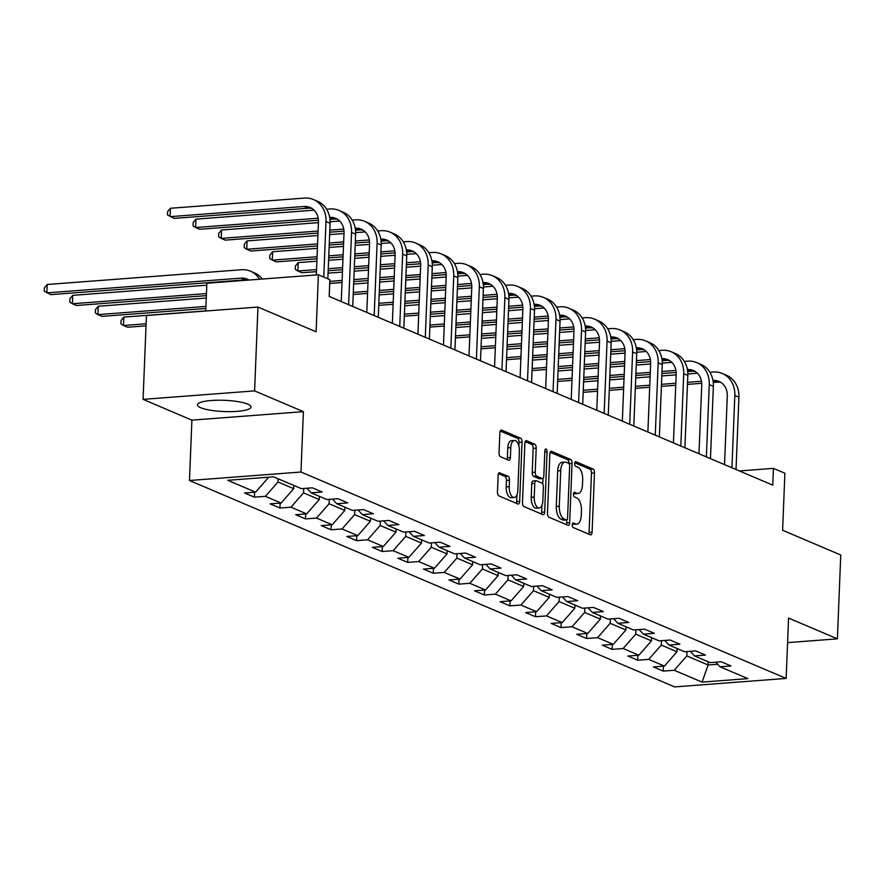 <?xml version="1.0" encoding="UTF-8"?>
<svg xmlns="http://www.w3.org/2000/svg" width="885" height="885" viewBox="0 0 885 885"><rect width="100%" height="100%" fill="white"/><g stroke="black" fill="none" stroke-linecap="round" stroke-linejoin="round"><path stroke-width="1.33" d="M572.241 524.772A2.356 1.117 85.7 0 0 573.281 527.548L590.361 534.817A3.374 1.593 85.7 0 0 590.749 534.894A3.374 1.593 85.7 0 0 592.098 532.217L594.477 472.955A3.374 1.593 85.7 0 0 593.005 468.984L575.925 461.716A2.356 1.117 85.7 0 0 575.648 461.671A2.356 1.117 85.7 0 0 574.708 463.541A2.356 1.117 85.7 0 0 575.737 466.329L577.949 467.269A10.786 5.111 85.7 0 1 582.673 479.991L582.474 484.925A10.786 5.111 85.7 0 1 578.137 493.487A10.786 5.111 85.7 0 1 576.898 493.266L574.686 492.325A2.356 1.117 85.7 0 0 574.42 492.281A2.356 1.117 85.7 0 0 573.469 494.151A2.356 1.117 85.7 0 0 574.509 496.939L576.721 497.879A10.786 5.111 85.7 0 1 581.434 510.601L581.235 515.535A10.786 5.111 85.7 0 1 576.909 524.108A10.786 5.111 85.7 0 1 575.67 523.887L573.458 522.947A2.356 1.117 85.7 0 0 573.192 522.902A2.356 1.117 85.7 0 0 572.241 524.772M200.718 407.719A26.771 5.62 -177.7 0 0 230.708 411.636A26.771 5.62 -177.7 0 0 250.975 407.012A26.771 5.62 -177.7 0 0 247.734 404.146A26.771 5.62 -177.7 0 0 217.743 400.219A26.771 5.62 -177.7 0 0 197.466 404.854A26.771 5.62 -177.7 0 0 200.718 407.719M499.892 472.723A3.374 1.593 85.7 0 0 499.505 472.656A3.374 1.593 85.7 0 0 498.144 475.334L497.481 491.96A3.374 1.593 85.7 0 0 498.952 495.932L517.924 504.007A3.374 1.593 85.7 0 0 518.311 504.074A3.374 1.593 85.7 0 0 519.672 501.397L522.05 442.146A3.374 1.593 85.7 0 0 520.568 438.175L501.596 430.099A3.374 1.593 85.7 0 0 501.209 430.033A3.374 1.593 85.7 0 0 499.859 432.71L499.051 452.788A3.374 1.593 85.7 0 0 500.534 456.76L508.654 460.211A3.374 1.593 85.7 0 0 509.041 460.288A3.374 1.593 85.7 0 0 510.391 457.611L510.789 447.655A9.016 4.27 85.7 0 1 514.406 440.498A9.016 4.27 85.7 0 1 519.395 451.306L517.825 490.323A9.016 4.27 85.7 0 1 514.207 497.481A9.016 4.27 85.7 0 1 509.218 486.661L509.483 480.157A3.374 1.593 85.7 0 0 508.012 476.185L499.129 472.789M787.584 642.621L837.387 638.837L840.75 554.995L782.606 530.259L784.895 473.243L773.424 468.364L772.749 485.135L329.187 296.431L329.862 279.66L318.401 274.781L206.88 283.244L205.762 311.022M254.592 390.893L143.071 399.367L191.89 420.132L303.4 411.658L254.592 390.893L257.955 307.051L316.111 331.798L318.401 274.781M303.4 411.658L300.977 472.026L786.145 678.43L674.635 686.904L189.467 480.5L300.977 472.026M837.387 638.837L788.568 618.073L786.145 678.43M547.483 513.234A3.374 1.593 85.7 0 0 548.954 517.205L567.927 525.281A3.374 1.593 85.7 0 0 568.314 525.347A3.374 1.593 85.7 0 0 569.674 522.67L572.053 463.419A3.374 1.593 85.7 0 0 570.571 459.448L551.598 451.372A3.374 1.593 85.7 0 0 551.211 451.306A3.374 1.593 85.7 0 0 549.862 453.983L547.483 513.234M542.925 514.639L523.953 506.574A3.374 1.593 85.7 0 1 522.482 502.591L524.86 443.341A3.374 1.593 85.7 0 1 526.21 440.664A3.374 1.593 85.7 0 1 526.597 440.73L534.717 444.193A3.374 1.593 85.7 0 1 536.199 448.164L535.226 472.192A3.374 1.593 85.7 0 0 536.708 476.174L542.096 478.464A3.374 1.593 85.7 0 0 542.483 478.531A3.374 1.593 85.7 0 0 543.832 475.853L544.839 450.841A2.356 1.117 85.7 0 1 545.779 448.96A2.356 1.117 85.7 0 1 547.085 451.792L544.673 512.039A3.374 1.593 85.7 0 1 543.313 514.716A3.374 1.593 85.7 0 1 542.925 514.639M143.071 399.367L146.445 315.525L257.955 307.051M254.393 497.16L265.389 496.33L281.12 503.023L270.113 503.853L279.948 508.034L290.944 507.193L306.675 513.886L295.667 514.727L305.502 518.909L316.498 518.068L332.218 524.761L321.222 525.59L331.045 529.772L342.052 528.942L357.772 535.635L346.776 536.465L356.6 540.647L367.607 539.817L383.327 546.499L372.331 547.339L382.154 551.521L393.15 550.68L408.881 557.373L397.874 558.203L407.708 562.384L418.705 561.555L434.435 568.247L423.428 569.077L433.263 573.259L444.259 572.429L459.99 579.111L448.983 579.952L458.817 584.133L469.813 583.292L485.533 589.985L474.537 590.815L484.36 594.997L495.368 594.167L511.087 600.86L500.091 601.689L509.915 605.871L520.922 605.041L536.642 611.723L525.646 612.564L535.469 616.745L546.465 615.905L562.196 622.597L551.189 623.427L561.024 627.609L572.02 626.779L587.751 633.472L576.743 634.302L586.578 638.483L597.574 637.654L613.294 644.335L602.298 645.176L612.121 649.358L623.128 648.517L638.848 655.21L627.852 656.05L637.676 660.221L648.683 659.391L664.403 666.084L653.407 666.914L663.23 671.095L674.237 670.266L702.082 682.103L747.891 678.629L720.047 666.781L731.043 665.951L721.22 661.77L710.212 662.6L694.493 655.918L705.489 655.077L695.665 650.895L684.658 651.736L668.938 645.043L679.934 644.203L670.111 640.021L659.115 640.862L643.384 634.169L654.391 633.339L644.557 629.158L633.56 629.987L617.83 623.294L628.837 622.465L619.002 618.283L608.006 619.124L592.286 612.431L603.282 611.59L593.459 607.409L582.452 608.249L566.732 601.557L577.728 600.727L567.904 596.545L556.897 597.375L541.178 590.682L552.174 589.853L542.35 585.671L531.354 586.512L515.623 579.819L526.63 578.978L516.796 574.796L505.8 575.637L490.069 568.944L501.076 568.115L491.241 563.933L480.245 564.763L464.514 558.07L475.522 557.24L465.687 553.059L454.691 553.888L438.971 547.207L449.967 546.366L440.144 542.184L429.137 543.025L413.417 536.332L424.413 535.502L414.589 531.321L403.582 532.15L387.862 525.458L398.858 524.628L389.035 520.446L378.039 521.276L362.308 514.594L373.315 513.754L363.481 509.572L352.484 510.413L336.754 503.72L347.761 502.89L337.926 498.709L326.93 499.538L311.199 492.845L322.206 492.016L312.383 487.834L301.376 488.664L273.531 476.827L227.722 480.301L255.566 492.148L244.57 492.978L254.393 497.16L254.592 492.226M293.842 485.467L293.709 488.686L277.99 481.993L278.122 478.774M277.99 481.993L265.389 496.33M293.709 488.686L281.12 503.023M311.199 492.845L306.962 488.243M319.397 496.33L319.264 499.56L303.544 492.868L303.721 488.487M303.544 492.868L290.944 507.193M319.264 499.56L306.675 513.886M336.754 503.72L332.517 499.118M344.951 507.205L344.818 510.435L329.087 503.742L329.264 499.361M329.087 503.742L316.498 518.068M344.818 510.435L332.218 524.761M362.308 514.594L358.071 509.981M370.494 518.079L370.373 521.298L354.642 514.605L354.819 510.236M354.642 514.605L342.052 528.942M370.373 521.298L357.772 535.635M387.862 525.458L383.614 520.856M396.049 528.942L395.927 532.173L380.196 525.48L380.373 521.099M380.196 525.48L367.607 539.817M395.927 532.173L383.327 546.499M413.417 536.332L409.169 531.73M421.603 539.817L421.47 543.047L405.75 536.354L405.927 531.973M405.75 536.354L393.15 550.68M421.47 543.047L408.881 557.373M438.971 547.207L434.723 542.593M447.157 550.691L447.025 553.91L431.305 547.229L431.482 542.848M431.305 547.229L418.705 561.555M447.025 553.91L434.435 568.247M464.514 558.07L460.277 553.468M472.712 561.555L472.579 564.785L456.859 558.092L457.025 553.711M456.859 558.092L444.259 572.429M472.579 564.785L459.99 579.111M490.069 568.944L485.832 564.342M498.266 572.429L498.133 575.659L482.402 568.966L482.579 564.586M482.402 568.966L469.813 583.292M498.133 575.659L485.533 589.985M515.623 579.819L511.386 575.217M523.809 583.303L523.688 586.523L507.957 579.841L508.134 575.46M507.957 579.841L495.368 594.167M523.688 586.523L511.087 600.86M541.178 590.682L536.929 586.08M549.364 594.167L549.231 597.397L533.511 590.704L533.688 586.324M533.511 590.704L520.922 605.041M549.231 597.397L536.642 611.723M566.732 601.557L562.484 596.955M574.918 605.041L574.785 608.272L559.066 601.579L559.243 597.198M559.066 601.579L546.465 615.905M574.785 608.272L562.196 622.597M592.286 612.431L588.038 607.829M600.472 615.916L600.34 619.135L584.62 612.453L584.797 608.072M584.62 612.453L572.02 626.779M600.34 619.135L587.751 633.472M617.83 623.294L613.593 618.692M626.027 626.779L625.894 630.009L610.174 623.317L610.34 618.936M610.174 623.317L597.574 637.654M625.894 630.009L613.294 644.335M643.384 634.169L639.147 629.567M651.581 637.654L651.448 640.884L635.718 634.191L635.895 629.81M635.718 634.191L623.128 648.517M651.448 640.884L638.848 655.21M668.938 645.043L664.69 640.441M677.125 648.528L677.003 651.747L661.272 645.065L661.449 640.685M661.272 645.065L648.683 659.391M677.003 651.747L664.403 666.084M694.493 655.918L690.245 651.305M708.254 661.77L708.122 664.989L686.826 655.929L687.003 651.559M686.826 655.929L674.237 670.266M717.724 664.259L708.122 664.989L702.082 682.103M720.047 666.781L715.799 662.179M191.89 420.132L189.467 480.5M773.424 468.364L739.406 470.953M266.993 477.314L268.155 477.812L268.188 477.225M268.155 477.812L255.566 492.148M663.429 666.151L663.23 671.095M637.875 655.287L637.676 660.221M612.32 644.413L612.121 649.358M586.777 633.538L586.578 638.483M561.223 622.675L561.024 627.609M535.668 611.8L535.469 616.745M510.114 600.926L509.915 605.871M484.56 590.063L484.36 594.997M459.005 579.188L458.817 584.133M433.462 568.314L433.263 573.259M407.908 557.45L407.708 562.384M382.353 546.576L382.154 551.521M356.799 535.702L356.6 540.647M331.244 524.838L331.045 529.772M305.69 513.964L305.502 518.909M280.147 503.089L279.948 508.034M572.352 523.986L572.661 524.119A10.786 5.111 85.7 0 0 573.9 524.329L576.909 524.108M578.137 493.487L575.128 493.719A10.786 5.111 85.7 0 1 573.889 493.498L573.58 493.365M588.746 534.131A3.374 1.593 85.7 0 0 589.089 532.438L591.468 473.187A3.374 1.593 85.7 0 0 589.985 469.216L574.808 462.755M572.053 463.419L569.033 463.651A3.374 1.593 85.7 0 0 567.562 459.669L550.193 452.29M566.323 524.595A3.374 1.593 85.7 0 0 566.654 522.902L566.776 519.926M566.345 519.915A2.356 1.117 85.7 0 0 566.621 519.971A2.356 1.117 85.7 0 0 567.562 518.09L569.652 466.085A2.356 1.117 85.7 0 0 568.624 463.298L566.289 462.302A10.786 5.111 85.7 0 0 565.05 462.092A10.786 5.111 85.7 0 0 560.725 470.654L559.298 506.198A10.786 5.111 85.7 0 0 564.01 518.931L566.345 519.915L563.336 520.148A2.356 1.117 85.7 0 0 563.601 520.192A2.356 1.117 85.7 0 0 563.867 520.103M565.05 462.092L562.041 462.313A10.786 5.111 85.7 0 0 557.705 470.875L560.725 470.654M563.336 520.148L561.001 519.152A10.786 5.111 85.7 0 1 556.278 506.43L557.705 470.875M525.203 441.648L531.708 444.414L534.717 444.193M539.839 478.63A3.374 1.593 85.7 0 1 539.463 478.763A3.374 1.593 85.7 0 1 539.076 478.697L533.688 476.395A3.374 1.593 85.7 0 1 532.217 472.424L533.179 448.396A3.374 1.593 85.7 0 0 531.708 444.414M543.025 478.276L542.793 484.029M541.93 505.313L541.653 512.26L544.673 512.039M534.23 497.127A9.016 4.27 85.7 0 0 539.208 507.946A9.016 4.27 85.7 0 0 542.837 500.788L543.379 487.049A3.374 1.593 85.7 0 0 541.908 483.066L536.52 480.776A3.374 1.593 85.7 0 0 536.133 480.71A3.374 1.593 85.7 0 0 534.783 483.387L534.23 497.127L531.221 497.359A9.016 4.27 85.7 0 0 536.199 508.178L539.208 507.946M533.511 481.009A3.374 1.593 85.7 0 0 533.124 480.942A3.374 1.593 85.7 0 0 531.763 483.619L534.783 483.387M531.221 497.359L531.763 483.619M541.321 513.953A3.374 1.593 85.7 0 0 541.653 512.26M514.207 497.481L511.187 497.702A9.016 4.27 85.7 0 1 506.209 486.883L506.474 480.389A3.374 1.593 85.7 0 0 504.992 476.407L498.487 473.641M514.406 440.498L511.397 440.719A9.016 4.27 85.7 0 0 507.78 447.876L510.789 447.655M507.039 459.536A3.374 1.593 85.7 0 0 507.37 457.833L507.78 447.876M518.875 446.184L519.03 442.378A3.374 1.593 85.7 0 0 517.559 438.396L500.202 431.017M516.32 503.322A3.374 1.593 85.7 0 0 516.652 501.629L516.928 494.848M709.903 372.286L713.233 372.032A25.742 22.014 113 0 1 722.304 373.492L726.397 375.229A25.742 22.014 113 0 1 738.92 397.21L736.021 469.504M722.304 373.492A25.742 22.014 113 0 1 734.827 395.462L731.928 467.767M724.538 464.625L727.293 396.037A17.169 14.68 -67 0 0 718.941 381.391A17.169 14.68 -67 0 0 712.967 380.406M720.91 382.442A17.169 14.68 -67 0 0 716.994 382.154L713.255 382.442M701.484 381.28L687.545 382.342M675.83 383.227L661.471 384.322M649.756 385.207L635.408 386.302M623.693 387.188L609.334 388.283M597.618 389.168L583.27 390.263M701.728 383.316L687.457 384.4M675.742 385.285L661.394 386.38M649.678 387.265L635.319 388.36M623.604 389.245L609.256 390.34M597.541 391.225L583.182 392.32M583.602 381.877L597.961 380.782M609.677 379.897L624.025 378.802M635.74 377.917L650.099 376.822M661.814 375.937L676.162 374.842M687.833 373.957L697.402 373.238M684.348 361.412L687.678 361.157A25.742 22.014 113 0 1 696.749 362.618L700.843 364.366A25.742 22.014 113 0 1 713.365 386.336L710.467 458.64M696.749 362.618A25.742 22.014 113 0 1 709.272 384.599L706.374 456.892M698.984 453.751L701.739 385.174A17.169 14.68 -67 0 0 693.386 370.516A17.169 14.68 -67 0 0 687.413 369.543M695.356 371.567A17.169 14.68 -67 0 0 691.439 371.291L687.7 371.567M675.93 370.417L661.991 371.468M650.276 372.364L635.917 373.448M624.213 374.344L609.853 375.428M598.138 376.313L583.779 377.408M572.075 378.293L557.716 379.388M676.173 372.441L661.903 373.525M650.198 374.421L635.839 375.505M624.124 376.402L609.765 377.486M598.061 378.382L583.702 379.466M571.987 380.362L557.627 381.446M558.048 371.003L572.407 369.908M584.122 369.023L598.481 367.939M610.185 367.043L624.544 365.959M636.26 365.062L650.619 363.978M662.29 363.093L671.848 362.363M658.794 350.537L662.124 350.294A25.742 22.014 113 0 1 671.195 351.754L675.288 353.491A25.742 22.014 113 0 1 687.822 375.472L684.913 447.766M671.195 351.754A25.742 22.014 113 0 1 683.718 373.724L680.819 446.029M673.43 442.887L676.184 374.3A17.169 14.68 -67 0 0 667.843 359.653A17.169 14.68 -67 0 0 661.858 358.668M669.812 360.704A17.169 14.68 -67 0 0 665.885 360.416L662.146 360.704M650.375 359.542L636.437 360.604M624.721 361.489L610.373 362.573M598.658 363.469L584.299 364.554M572.584 365.45L558.236 366.534M546.521 367.43L532.162 368.514M650.619 361.578L636.359 362.662M624.644 363.547L610.285 364.642M598.57 365.527L584.222 366.622M572.506 367.507L558.147 368.591M546.432 369.488L532.084 370.572M532.505 360.129L546.853 359.044M558.568 358.148L572.927 357.064M584.631 356.168L598.99 355.084M610.705 354.199L625.064 353.104M636.735 352.219L646.304 351.489M633.24 339.674L636.581 339.42A25.742 22.014 113 0 1 645.641 340.88L649.745 342.617A25.742 22.014 113 0 1 662.268 364.598L659.358 436.891M645.641 340.88A25.742 22.014 113 0 1 658.174 362.85L655.265 435.154M647.886 432.013L650.641 363.425A17.169 14.68 -67 0 0 642.289 348.778A17.169 14.68 -67 0 0 636.304 347.794M644.258 349.829A17.169 14.68 -67 0 0 640.331 349.542L636.592 349.829M624.821 348.668L610.882 349.73M599.167 350.615L584.819 351.71M573.104 352.595L558.745 353.69M547.03 354.575L532.681 355.67M520.966 356.555L506.607 357.651M625.064 350.703L610.805 351.787M599.09 352.673L584.731 353.768M573.015 354.653L558.667 355.748M546.952 356.633L532.593 357.728M520.889 358.613L506.53 359.708M506.95 349.265L521.298 348.17M533.013 347.285L547.372 346.19M559.088 345.305L573.436 344.21M585.151 343.325L599.51 342.229M611.181 341.344L620.75 340.625M607.685 328.8L611.026 328.545A25.742 22.014 113 0 1 620.097 330.005L624.19 331.753A25.742 22.014 113 0 1 636.713 353.723L633.804 426.028M620.097 330.005A25.742 22.014 113 0 1 632.62 351.987L629.711 424.28M622.332 421.138L625.087 352.551A17.169 14.68 -67 0 0 616.734 337.904A17.169 14.68 -67 0 0 610.75 336.931M618.703 338.955A17.169 14.68 -67 0 0 614.787 338.678L611.037 338.955M599.267 337.805L585.328 338.855M573.624 339.751L559.265 340.836M547.549 341.721L533.19 342.816M521.486 343.701L507.127 344.796M495.412 345.681L481.053 346.776M599.51 339.829L585.25 340.913M573.535 341.809L559.176 342.893M547.472 343.789L533.113 344.873M521.398 345.769L507.039 346.854M495.334 347.739L480.975 348.834M481.396 338.391L495.755 337.296M507.459 336.411L521.818 335.327M533.533 334.43L547.892 333.346M559.597 332.45L573.956 331.366M585.627 330.481L595.196 329.751M582.142 317.925L585.472 317.682A25.742 22.014 113 0 1 594.543 319.142L598.636 320.879A25.742 22.014 113 0 1 611.159 342.86L608.26 415.153M594.543 319.142A25.742 22.014 113 0 1 607.066 341.112L604.156 413.417M596.778 410.264L599.532 341.687A17.169 14.68 -67 0 0 591.18 327.03A17.169 14.68 -67 0 0 585.195 326.056L589.233 327.804L585.494 328.092M593.149 328.092A17.169 14.68 -67 0 0 589.233 327.804M573.723 326.93L559.785 327.981M548.069 328.877L533.71 329.961M521.995 330.857L507.647 331.941M495.932 332.837L481.573 333.922M469.858 334.818L455.509 335.902M573.956 328.966L559.696 330.05M547.981 330.935L533.633 332.03M521.918 332.915L507.559 333.999M495.843 334.895L481.495 335.979M469.78 336.875L455.421 337.959M455.841 327.516L470.2 326.432M481.916 325.536L496.264 324.452M507.979 323.556L522.338 322.472M534.042 321.587L548.401 320.492M560.072 319.607L569.641 318.877M556.588 307.062L559.917 306.807A25.742 22.014 113 0 1 568.989 308.268L573.082 310.004A25.742 22.014 113 0 1 585.605 331.986L582.706 404.279M568.989 308.268A25.742 22.014 113 0 1 581.511 330.238L578.613 402.542M571.223 399.401L573.978 330.813A17.169 14.68 -67 0 0 565.626 316.166A17.169 14.68 -67 0 0 559.652 315.182M567.595 317.217A17.169 14.68 -67 0 0 563.679 316.93L559.939 317.217M548.169 316.056L534.23 317.118M522.515 318.003L508.156 319.098M496.441 319.983L482.093 321.078M470.377 321.963L456.018 323.058M444.314 323.943L429.955 325.038M548.412 318.091L534.142 319.175M522.427 320.06L508.078 321.155M496.363 322.04L482.004 323.136M470.3 324.021L455.941 325.116M444.226 326.001L429.867 327.096M430.287 316.653L444.646 315.558M456.361 314.673L470.709 313.578M482.425 312.693L496.784 311.597M508.499 310.712L522.847 309.617M534.518 308.732L544.087 308.013M531.033 296.187L534.363 295.933A25.742 22.014 113 0 1 543.434 297.393L547.527 299.141A25.742 22.014 113 0 1 560.05 321.111L557.152 393.416M543.434 297.393A25.742 22.014 113 0 1 555.957 319.374L553.059 391.668M545.669 388.526L548.423 319.939A17.169 14.68 -67 0 0 540.071 305.292A17.169 14.68 -67 0 0 534.097 304.318L538.124 306.066L534.385 306.343M542.04 306.343A17.169 14.68 -67 0 0 538.124 306.066M522.615 305.181L508.676 306.243M496.961 307.139L482.602 308.223M470.897 309.108L456.538 310.204M444.823 311.089L430.464 312.184M418.76 313.069L404.401 314.164M522.858 307.217L508.587 308.301M496.883 309.197L482.524 310.281M470.809 311.177L456.45 312.261M444.746 313.157L430.387 314.241M418.671 315.126L404.312 316.222M404.733 305.779L419.092 304.683M430.807 303.798L445.166 302.703M456.87 301.818L471.229 300.734M482.945 299.838L497.304 298.754M508.975 297.869L518.533 297.139M505.479 285.313L508.809 285.07A25.742 22.014 113 0 1 517.88 286.53L521.973 288.267A25.742 22.014 113 0 1 534.507 310.248L531.597 382.541M517.88 286.53A25.742 22.014 113 0 1 530.403 308.5L527.504 380.793M520.115 377.652L522.869 309.075A17.169 14.68 -67 0 0 514.528 294.417A17.169 14.68 -67 0 0 508.543 293.444M516.497 295.479A17.169 14.68 -67 0 0 512.57 295.192L508.831 295.479M497.06 294.318L483.122 295.369M471.406 296.265L457.058 297.349M445.343 298.245L430.984 299.329M419.269 300.225L404.921 301.309M393.205 302.205L378.846 303.29M497.304 296.353L483.044 297.437M471.329 298.322L456.97 299.418M445.255 300.303L430.906 301.387M419.191 302.283L404.832 303.367M393.117 304.263L378.769 305.347M379.189 294.904L393.537 293.82M405.253 292.924L419.612 291.84M431.327 290.944L445.675 289.86M457.39 288.975L471.749 287.879M483.42 286.994L492.989 286.264M479.924 274.45L483.265 274.195A25.742 22.014 113 0 1 492.325 275.655L496.43 277.392A25.742 22.014 113 0 1 508.952 299.373L506.043 371.667M492.325 275.655A25.742 22.014 113 0 1 504.859 297.625L501.95 369.93M494.571 366.788L497.326 298.201A17.169 14.68 -67 0 0 488.974 283.554A17.169 14.68 -67 0 0 482.989 282.569L487.015 284.317L483.276 284.605M490.943 284.605A17.169 14.68 -67 0 0 487.015 284.317M471.506 283.443L457.567 284.505M445.852 285.39L431.504 286.486M419.789 287.371L405.43 288.466M393.725 289.351L379.366 290.446M367.651 291.331L353.292 292.415M471.749 285.479L457.49 286.563M445.774 287.448L431.415 288.543M419.711 289.428L405.352 290.523M393.637 291.408L379.278 292.504M367.574 293.389L353.215 294.484M353.635 284.041L367.983 282.946M379.698 282.061L394.057 280.965M405.772 280.08L420.121 278.985M431.836 278.1L446.195 277.005M457.866 276.12L467.435 275.401M454.37 263.575L457.711 263.321A25.742 22.014 113 0 1 466.782 264.781L470.875 266.529A25.742 22.014 113 0 1 483.398 288.499L480.5 360.803M466.782 264.781A25.742 22.014 113 0 1 479.305 286.762L476.395 359.056M469.017 355.914L471.771 287.326A17.169 14.68 -67 0 0 463.419 272.68A17.169 14.68 -67 0 0 457.434 271.706M465.388 273.731A17.169 14.68 -67 0 0 461.472 273.454L457.722 273.731M445.952 272.569L432.013 273.631M420.309 274.527L405.949 275.611M394.234 276.496L379.875 277.591M368.171 278.476L353.812 279.572M342.097 280.457L329.795 281.397M446.195 274.604L431.935 275.689M420.22 276.585L405.861 277.669M394.157 278.565L379.798 279.649M368.083 280.545L353.723 281.629M342.019 282.514L329.707 283.454M328.081 273.166L342.44 272.071M354.144 271.186L368.503 270.091M380.218 269.206L394.577 268.122M406.281 267.226L420.64 266.142M432.311 265.257L441.88 264.526M428.827 252.701L432.157 252.457A25.742 22.014 113 0 1 441.228 253.918L445.321 255.654A25.742 22.014 113 0 1 457.844 277.636L454.945 349.929M441.228 253.918A25.742 22.014 113 0 1 453.751 275.888L450.852 348.181M443.462 345.039L446.217 276.463A17.169 14.68 -67 0 0 437.865 261.805A17.169 14.68 -67 0 0 431.891 260.832L435.918 262.579L432.179 262.867M439.834 262.867A17.169 14.68 -67 0 0 435.918 262.579M420.408 261.706L406.469 262.757M394.754 263.653L380.395 264.737M368.68 265.633L354.332 266.717M342.617 267.613L328.258 268.697M316.542 269.593L297.847 271.009L301.951 272.746L316.465 271.651M420.64 263.741L406.381 264.825M394.666 265.71L380.318 266.805M368.602 267.69L354.243 268.774M342.528 269.671L328.18 270.755M298.19 262.624L297.847 271.009L295.258 269.317L295.402 265.965L298.19 262.624L316.885 261.208M328.601 260.312L342.949 259.228M354.664 258.332L369.023 257.247M380.738 256.351L395.086 255.267M406.757 254.382L416.326 253.652M403.272 241.837L406.602 241.583A25.742 22.014 113 0 1 415.673 243.043L419.767 244.78A25.742 22.014 113 0 1 432.289 266.761L429.391 339.055M415.673 243.043A25.742 22.014 113 0 1 428.196 265.013L425.298 337.318M417.908 334.176L420.663 265.589A17.169 14.68 -67 0 0 412.31 250.942A17.169 14.68 -67 0 0 406.337 249.957M414.28 251.993A17.169 14.68 -67 0 0 410.363 251.705L406.624 251.993M394.854 250.831L380.915 251.893M369.2 252.778L354.841 253.873M343.137 254.758L328.777 255.853M317.062 256.738L272.303 260.135L276.397 261.883L316.985 258.796M395.097 252.867L380.827 253.951M369.122 254.836L354.763 255.931M343.048 256.816L328.689 257.911M272.635 251.749L272.303 260.135L269.715 258.442L269.848 255.09L272.635 251.749L317.394 248.353M329.109 247.468L343.469 246.373M355.184 245.488L369.532 244.393M381.203 243.508L390.772 242.778M146.114 323.777L123.491 325.492L127.595 327.24L146.025 325.835M123.834 317.107L123.491 325.492L120.902 323.799L121.046 320.447L123.834 317.107L205.774 310.889M377.718 230.963L381.048 230.708A25.742 22.014 113 0 1 390.119 232.169L394.212 233.917A25.742 22.014 113 0 1 406.746 255.887L403.837 328.191M390.119 232.169A25.742 22.014 113 0 1 402.642 254.15L399.743 326.443M392.354 323.302L395.108 254.714A17.169 14.68 -67 0 0 386.756 240.067A17.169 14.68 -67 0 0 380.782 239.094L384.809 240.842L381.07 241.118M388.736 241.118A17.169 14.68 -67 0 0 384.809 240.842M369.299 239.957L355.361 241.019M343.645 241.904L329.286 242.999M317.582 243.884L246.749 249.271L250.842 251.008L317.494 245.953M369.543 241.992L355.272 243.076M343.568 243.972L329.209 245.056M247.081 240.886L246.749 249.271L244.16 247.568L244.293 244.216L247.081 240.886L317.914 235.51M329.629 234.614L343.988 233.529M355.659 232.633L365.228 231.914M205.951 306.42L97.947 314.617L102.04 316.365L205.862 308.478M98.279 306.243L97.947 314.617L95.359 312.925L95.491 309.573L98.279 306.243L206.282 298.035M352.164 220.088L355.505 219.845A25.742 22.014 113 0 1 364.565 221.305L368.658 223.042A25.742 22.014 113 0 1 381.192 245.012L378.282 317.317M364.565 221.305A25.742 22.014 113 0 1 377.099 243.275L374.189 315.569M366.799 312.427L369.554 243.851A17.169 14.68 -67 0 0 361.213 229.193A17.169 14.68 -67 0 0 355.228 228.219M363.182 230.255A17.169 14.68 -67 0 0 359.255 229.967L355.516 230.255M343.745 229.093L329.806 230.144M318.091 231.04L221.195 238.397L225.288 240.134L318.014 233.098M343.988 231.129L329.729 232.213M221.527 230.011L221.195 238.397L218.606 236.704L218.739 233.352L221.527 230.011L318.434 222.655M330.105 221.77L339.674 221.04M206.47 293.566L72.393 303.754L76.486 305.491L206.382 295.634M72.725 295.369L72.393 303.754L69.804 302.05L69.937 298.699L72.725 295.369L206.802 285.191M326.609 209.225L329.95 208.971A25.742 22.014 113 0 1 339.021 210.431L343.115 212.168A25.742 22.014 113 0 1 355.637 234.149L352.728 306.442M339.021 210.431A25.742 22.014 113 0 1 351.544 232.401L348.635 304.705M341.256 301.564L344.011 232.976A17.169 14.68 -67 0 0 335.658 218.329A17.169 14.68 -67 0 0 329.674 217.345M337.627 219.38A17.169 14.68 -67 0 0 333.7 219.093L329.961 219.38M318.191 218.219L195.64 227.522L199.733 229.27L318.434 220.254M195.983 219.137L195.64 227.522L193.052 225.83L193.184 222.478L195.983 219.137L314.12 210.165M248.707 280.069A17.169 14.68 -67 0 0 245.178 279.87L50.932 294.628L44.25 291.187L44.383 287.835L47.17 284.494L241.417 269.748A25.742 22.014 113 0 1 250.488 271.208A25.742 22.014 113 0 1 259.615 279.251M248.939 280.058A17.169 14.68 -67 0 0 247.136 279.107A17.169 14.68 -67 0 0 241.085 278.133L46.839 292.88L47.17 284.494M250.488 271.208L254.581 272.945A25.742 22.014 113 0 1 262.38 279.041M316.332 274.936L318.456 222.102A17.169 14.68 -67 0 0 310.104 207.455A17.169 14.68 -67 0 0 304.053 206.482L170.086 216.659L170.429 208.274L304.396 198.096A25.742 22.014 113 0 1 313.467 199.556L317.56 201.304A25.742 22.014 113 0 1 330.083 223.274L327.848 278.808M313.467 199.556A25.742 22.014 113 0 1 325.99 221.538L323.755 277.06M312.073 208.506A17.169 14.68 -67 0 0 308.157 208.229L174.179 218.396L167.497 214.955L167.63 211.603L170.429 208.274M572.661 524.119L575.67 523.887M573.889 493.498L576.898 493.266M589.985 469.216L593.005 468.984M591.468 473.187L594.477 472.955M589.089 532.438L592.098 532.217M550.846 451.427L551.598 451.372M567.562 459.669L570.571 459.448M566.654 522.902L569.674 522.67M556.278 506.43L559.298 506.198M561.001 519.152L564.01 518.931M525.845 440.796L526.597 440.73M533.179 448.396L536.199 448.164M532.217 472.424L535.226 472.192M533.688 476.395L536.708 476.174M539.076 478.697L542.096 478.464M544.795 451.969L547.085 451.792M504.992 476.407L508.012 476.185M506.474 480.389L509.483 480.157M506.209 486.883L509.218 486.661M507.37 457.833L510.391 457.611M500.844 430.154L501.596 430.099M517.559 438.396L520.568 438.175M519.03 442.378L522.05 442.146M516.652 501.629L519.672 501.397M738.92 397.21L734.827 395.462M716.994 382.154L712.967 380.45M713.365 386.336L709.272 384.599M691.439 371.291L687.413 369.576M687.822 375.472L683.718 373.724M665.885 360.416L661.869 358.702M662.268 364.598L658.174 362.85M640.331 349.542L636.315 347.838M636.713 353.723L632.62 351.987M614.787 338.678L610.761 336.964M611.159 342.86L607.066 341.112M585.605 331.986L581.511 330.238M563.679 316.93L559.652 315.226M560.05 321.111L555.957 319.374M534.507 310.248L530.403 308.5M512.57 295.192L508.554 293.477M508.952 299.373L504.859 297.625M483.398 288.499L479.305 286.762M461.472 273.454L457.445 271.739M457.844 277.636L453.751 275.888M432.289 266.761L428.196 265.013M410.363 251.705L406.337 250.001M406.746 255.887L402.642 254.15M381.192 245.012L377.099 243.275M359.255 229.967L355.239 228.253M355.637 234.149L351.544 232.401M333.7 219.093L329.685 217.378M245.178 279.87L241.085 278.133M330.083 223.274L325.99 221.538M308.157 208.229L304.053 206.482M563.601 520.192L566.621 519.971M539.463 478.763L542.483 478.531M533.124 480.942L536.133 480.71"/></g></svg>
